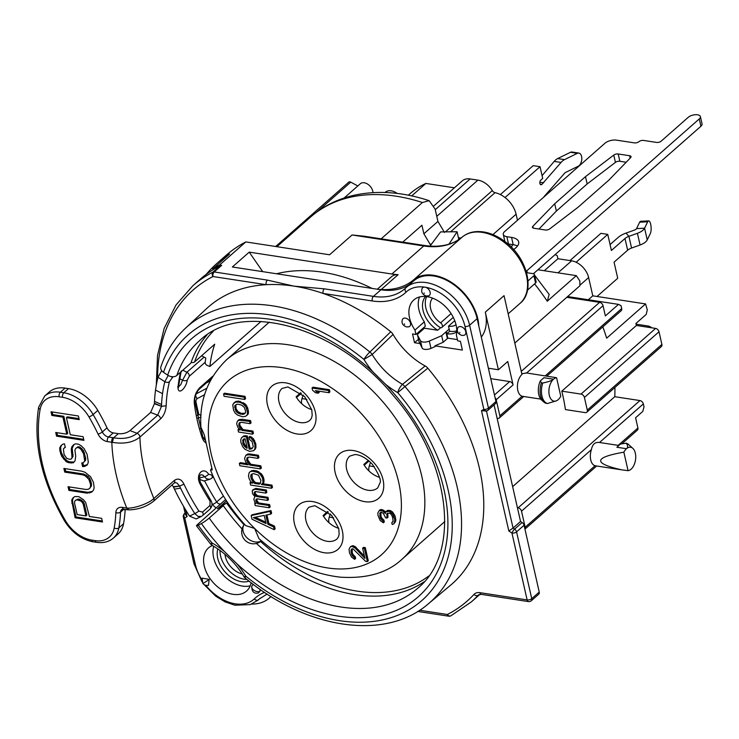 <?xml version="1.0" encoding="UTF-8"?>
<svg xmlns="http://www.w3.org/2000/svg" width="739" height="739" viewBox="0 0 739 739"><rect width="100%" height="100%" fill="white"/><g stroke="black" fill="none" stroke-linecap="round" stroke-linejoin="round"><path stroke-width="1.11" d="M118.295 433.664C122.776 434.089 126.674 433.072 130.009 430.615L137.075 433.313C131.172 437.941 123.358 439.428 113.621 437.784L108.568 437.017A6.771 4.563 48.6 0 1 102.342 431.964A169.203 114.194 -131.4 0 0 93.114 414.533A33.837 22.835 -131.4 0 0 63.803 392.751L68.487 388.622A33.837 22.835 48.6 0 1 97.797 410.413A169.203 114.194 -131.4 0 1 107.026 427.835A6.771 4.563 -131.4 0 0 113.261 432.888L118.295 433.664L113.621 437.784L112.346 442.365L107.358 441.589A10.152 6.854 48.6 0 1 98.01 434.005A165.822 111.912 -131.4 0 0 88.976 416.935A30.456 20.553 -131.4 0 0 62.593 397.323L59.175 396.797A30.456 20.553 -131.4 0 0 40.118 409.434A165.822 111.912 -131.4 0 0 65.346 520.496A30.456 20.553 -131.4 0 0 91.728 540.098L95.146 540.625A30.456 20.553 -131.4 0 0 114.203 527.988A3.381 2.199 10 0 0 118.859 527.858L123.552 523.729A169.203 114.194 -131.4 0 0 125.168 509.319M123.552 523.729A33.837 22.835 48.6 0 1 118.092 533.928L113.409 538.057A33.837 22.835 -131.4 0 0 118.859 527.858A169.203 114.194 -131.4 0 0 120.549 512.109A6.771 4.563 48.6 0 1 121.704 509.439L128.124 509.771A3.381 1.94 98.7 0 0 128.457 509.771M62.593 397.323A3.381 1.94 -81.3 0 1 63.803 392.751L60.386 392.224A33.837 22.835 -131.4 0 0 44.663 396.076L49.347 391.947A33.837 22.835 48.6 0 1 65.069 388.104L68.487 388.622M78.713 496.59L74.778 496.571L72.856 498.04L71.665 500.211L75.101 517.79L102.481 521.993L101.649 518.335L89.41 516.459L85.65 502.354L83.35 499.647L78.713 496.59M84.994 472.267L81.946 471.214L63.887 468.443L64.718 472.101L82.777 474.863L85.244 475.833L88.846 479.325L90.537 484.285L90.509 486.641L89.761 488.285L88.292 489.236L86.094 489.486L68.034 486.715L68.866 490.373L86.925 493.144L91.756 492.119L93.53 490.04L94.149 487.786L93.483 482.391L90.491 476.637L84.994 472.267M64.284 447.917L65.309 447.492L64.478 443.834L62.87 444.176L60.958 445.645L59.757 447.816L59.868 450.772L61.697 456.342L66.298 461.755L68.773 462.725L73.29 462.826L75.073 460.748L75.711 456.139L74.907 450.134L75.655 448.49L77.133 447.538L78.879 447.806L80.902 449.294L83.618 453.829L84.699 461.044L83.368 462.605L81.752 462.947L82.583 466.605L84.782 466.355L87.276 464.97L88.329 462.189L87.11 454.365L84.117 448.61L81.235 445.82L78.63 444.241L75.72 443.797L73.66 444.656L71.886 446.735L71.277 448.989L72.043 457.349L71.295 458.993L69.688 459.335L66.639 458.282L64.062 454.356L63.397 448.961L65.217 447.095M83.932 440.352L83.101 436.694L70.279 434.726L66.408 417.664L79.221 419.632L78.389 415.983L51.009 411.78L51.841 415.438L62.907 417.129L66.787 434.19L55.721 432.491L56.552 436.149L83.932 440.352M82.288 502.428L83.285 504.349L85.918 515.924L77.179 514.584L74.547 503.01L74.713 501.264L75.609 500.229L77.216 499.887L80.847 501.033L82.288 502.428L83.23 501.605L79.895 499.333L78.149 499.065L75.609 500.229M128.863 509.864L127.284 508.127C135.025 508.478 149.537 503.074 153.86 498.474A3.381 2.282 48.6 0 1 153.583 501.19M114.203 527.988A165.822 111.912 -131.4 0 0 115.857 512.552A10.152 6.854 48.6 0 1 122.314 507.388L127.284 508.127M112.346 442.365C123.995 444.241 133.186 442.485 139.92 437.091A170.053 114.767 -131.4 0 0 153.86 498.474L174.478 480.322C178.275 477.902 181.443 479.177 183.974 484.156A170.053 114.767 -131.4 0 0 198.819 511.019L202.477 512.118L209.978 505.513L210.061 501.116A170.053 114.767 48.6 0 1 199.706 483.306C195.327 473.948 203.567 466.235 208.61 474.235L211.807 475.131L212.389 474.614M168.187 375.449L164.815 381.703L157.989 377.306A181.896 122.757 -131.4 0 0 155.541 390.081A181.896 122.757 -131.4 0 0 154.516 401.425A181.896 122.757 -131.4 0 0 154.442 403.291A181.896 122.757 -131.4 0 0 154.433 403.697L150.627 412.464L130.009 430.615M157.989 377.306L161.693 370.618M199.447 479.297L203.779 480.978M128.909 509.873C138.295 509.605 146.516 506.723 153.564 501.218L174.173 483.066L175.226 482.604L177.027 483.075L179.614 486.114A173.434 117.048 -131.4 0 0 180.556 488.128A173.434 117.048 -131.4 0 0 186.699 500.026A173.434 117.048 -131.4 0 0 194.773 513.577L198.135 516.432L201.424 516.395L196.177 518.944L189.535 516.127A181.896 122.757 -131.4 0 1 180.889 501.642A181.896 122.757 48.6 0 1 174.45 489.153A181.896 122.757 48.6 0 1 173.489 487.13L179.614 486.114L183.974 484.156M172.122 484.867L173.286 486.687A181.896 122.757 -131.4 0 0 173.489 487.13M204.777 437.497L203.585 438.55M205.876 442.994L203.724 440.934L202.227 437.941A3.381 1.321 -18.5 0 0 202.8 436.804L194.837 401.767C193.997 398.432 196.796 391.171 199.438 389.028L211.483 378.423M202.227 437.941A170.053 114.767 48.6 0 1 194.274 402.921A3.381 1.792 -6.7 0 0 194.837 401.767M160.529 418.939C163.818 415.678 165.702 411.3 166.173 405.794L161.481 406.33L157.693 415.161A3.381 2.282 48.6 0 1 160.529 418.939L139.92 437.091A3.381 2.282 48.6 0 0 137.075 433.313L157.693 415.161L150.627 412.464M173 376.742L169.434 381.712A170.053 114.767 -131.4 0 0 166.173 405.794M205.193 362.258L189.332 376.225L187.235 380.151C186.293 387.744 178.404 395.808 177.97 387.615A170.053 114.767 48.6 0 1 180.593 372.16M194.274 402.921C193.997 396.806 195.909 391.652 200.02 387.448L212.786 376.206M154.433 403.697L161.481 406.33A173.434 117.048 -131.4 0 1 161.555 404.473A173.434 117.048 -131.4 0 1 162.534 393.656A173.434 117.048 -131.4 0 1 164.815 381.703A3.381 2.263 -166 0 0 169.434 381.712M208.61 474.235A3.381 1.108 147.8 0 1 204.527 476.738L206.514 478.77L209.664 479.362L203.862 480.96M199.706 483.306A3.381 0.85 -27.6 0 0 200.334 482.29C199.253 477.505 199.456 474.992 200.962 474.761L202.911 475.122L204.527 476.738L199.447 477.994M202.477 512.118A3.381 2.282 48.6 0 1 202.578 515.619L202.227 515.85A3.381 2.282 48.6 0 0 202.578 515.619L210.079 509.014C212.389 506.317 212.61 503.37 210.744 500.201L200.334 482.29M173.286 486.687L179.614 486.114M204.075 357.122L186.884 372.262L182.588 380.169L179.595 378.691M201.045 415.069L198.911 414.634A185.064 124.9 48.6 0 1 195.807 400.944L196.851 398.811L204.638 394.663M210.135 380.936L206.347 382.95M102.25 520.986L76.034 516.967L72.708 502.344L72.607 499.388L73.697 497.402M75.101 517.79L76.034 516.967M71.775 503.167L72.708 502.344M71.665 500.211L72.607 499.388M85.918 515.924L86.851 515.101L84.228 503.518L83.23 501.605M89.761 488.285L91.451 485.809L91.479 483.463L89.788 478.502L88.209 476.498L83.71 474.041L65.651 471.27L65.05 468.618M92.329 491.444L87.867 492.322L69.808 489.551L69.198 486.899M73.974 462.032L69.706 461.893L67.24 460.933L64.358 458.134L61.503 452.998L60.81 449.949L60.7 446.993L61.79 445.007M83.368 462.605L85.632 460.221L85.659 457.875L83.424 450.476L79.812 446.984L78.066 446.716L75.655 448.49M87.424 464.582L83.525 465.782L82.823 462.725M71.295 458.993L72.985 456.517L72.21 448.167L74.02 444.499M78.999 418.634L67.341 416.842L66.408 417.664M66.787 434.19L67.72 433.368L63.85 416.306L52.783 414.607L52.173 411.956M83.701 439.345L57.485 435.326L56.885 432.675M83.285 504.349L84.228 503.518M80.847 501.033L81.789 500.211M78.962 500.155L79.895 499.333M77.216 499.887L78.149 499.065M89.705 492.978L90.638 492.156M86.925 493.144L87.867 492.322M68.866 490.373L69.808 489.551M90.509 486.641L91.451 485.809M90.537 484.285L91.479 483.463M89.982 481.856L90.925 481.024M88.846 479.325L89.788 478.502M87.267 477.32L88.209 476.498M85.244 475.833L86.186 475.011M82.777 474.863L83.71 474.041M64.718 472.101L65.651 471.27M72.043 457.349L72.985 456.517M72.219 455.603L73.152 454.781M71.387 451.954L72.32 451.123M71.277 448.989L72.21 448.167M71.886 446.735L72.819 445.913M84.782 466.355L85.715 465.524M82.583 466.605L83.525 465.782M84.699 461.044L85.632 460.221M84.726 458.697L85.659 457.875M83.618 453.829L84.56 452.998M82.482 451.298L83.424 450.476M80.902 449.294L81.835 448.471M78.879 447.806L79.812 446.984M77.133 447.538L78.066 446.716M71.101 463.076L72.034 462.254M68.773 462.725L69.706 461.893M66.298 461.755L67.24 460.933M63.415 458.965L64.358 458.134M61.697 456.342L62.639 455.52M60.561 453.82L61.503 452.998M59.868 450.772L60.81 449.949M59.757 447.816L60.7 446.993M56.552 436.149L57.485 435.326M62.907 417.129L63.85 416.306M51.841 415.438L52.783 414.607M210.532 470.096C218.541 490.262 230.282 508.774 245.736 525.623L254.65 528.45L258.936 538.592C284.404 560.975 311.488 573.824 340.208 577.15C366.793 578.877 387.402 572.91 402.025 559.229A132.826 89.641 48.6 0 0 421.757 476.147A132.826 89.641 48.6 0 0 337.141 363.126A132.826 89.641 48.6 0 0 226.476 359.847C207.705 378.22 199.207 400.695 200.953 427.281L204.278 434.809L212.25 469.902L210.532 470.096L211.779 468.156M454.744 320.671L448.508 326.167L449.663 331.284L446.855 333.76L446.384 331.571A3.381 1.57 -12.8 0 0 445.913 331.95L441.673 335.691L443.169 342.268L434.938 345.852L435.105 346.582L430.976 348.383A6.245 2.891 167.2 0 1 422.108 347.995L419.087 341.732A3.381 1.57 167.2 0 1 419.022 341.557A3.381 1.57 167.2 0 1 419.004 341.372M441.673 335.691L429.313 341.067A6.245 2.891 167.2 0 1 420.454 340.688L417.59 335.155A3.381 1.57 167.2 0 1 417.526 334.97A3.381 1.57 167.2 0 1 418.089 333.806L424.454 328.208L437.645 330.231M447.917 338.166A3.381 1.57 -12.8 0 0 447.409 338.536L443.169 342.268M456.757 331.913A23.685 15.99 -131.4 0 1 446.855 333.76L447.852 338.148L457.423 339.607M430.015 246.124L440.61 231.907L457.072 231.75L458.734 239.066L458.125 240.009M517.494 246.022A16.923 7.843 -12.8 0 0 513.208 244.72L508.506 243.999A8.462 3.917 167.2 0 1 507.804 243.87M513.707 249.653L515.859 247.759A16.923 7.843 -12.8 0 0 518.676 241.912A16.923 7.843 -12.8 0 0 511.545 237.413L506.852 236.692A8.462 3.917 167.2 0 1 503.287 234.439A8.462 3.917 167.2 0 1 504.691 231.519L604.982 143.218A8.462 3.917 167.2 0 1 616.511 140.142L634.376 142.876A3.381 1.57 -12.8 0 0 638.976 141.657A3.381 1.57 167.2 0 1 643.586 140.428L656.528 142.415A3.381 1.57 -12.8 0 0 661.137 141.186L688.314 117.261A6.771 3.132 167.2 0 1 695.417 114.711A6.771 3.132 167.2 0 1 700.387 116.596L702.05 123.912A6.771 3.132 167.2 0 1 700.923 126.249L533.419 273.726M526.501 272.322A3.381 1.57 -12.8 0 0 527.692 272.83L533.031 273.652A3.381 1.57 167.2 0 1 534.463 274.548L536.126 281.864A3.381 1.57 167.2 0 1 535.563 283.028L527.47 290.159M538.971 229.025L556.365 211.058L587.154 183.956L615.43 162.377A3.381 1.57 -12.8 0 1 619.864 161.287L626.173 162.257M457.072 231.75L449.007 244.156M700.387 116.596A6.771 3.132 167.2 0 1 699.27 118.942L526.833 270.76A3.381 1.57 -12.8 0 0 526.279 271.564M534.463 274.548A3.381 1.57 167.2 0 1 533.9 275.721L528.034 280.885M449.164 329.086L446.347 331.571M613.767 155.07A3.381 1.57 -12.8 0 1 618.201 153.98L629.619 155.726A3.381 1.57 -12.8 0 1 631.041 156.631A3.381 1.57 -12.8 0 1 630.635 157.656L608.77 180.214L577.981 207.317L549.714 228.905A3.381 1.57 -12.8 0 1 545.271 229.986L533.863 228.24A3.381 1.57 -12.8 0 1 532.44 227.335A3.381 1.57 -12.8 0 1 532.847 226.319L554.712 203.752L585.491 176.649L613.767 155.07L615.43 162.377M585.491 176.649L587.154 183.956M554.712 203.752L556.365 211.058M226.54 500.968L219.548 507.351L226.642 503.056A163.282 110.194 -131.4 0 0 244.064 524.829M242.059 528.967A164.973 111.34 48.6 0 1 223.28 505.67L217.414 508.829L226.467 500.857M390.746 331.737A184.436 124.466 -131.4 0 0 323.091 293.42A184.436 124.466 -131.4 0 0 294.344 286.187A3.492 1.617 -12.8 0 1 293.595 286.067A184.436 124.466 -131.4 0 0 266.179 284.691A184.436 124.466 -131.4 0 0 206.735 308.496L185.6 328.079A183.706 123.986 48.6 0 1 369.897 352.032L390.746 331.737A6.78 4.573 48.6 0 1 393.074 334.444A59.222 39.971 48.6 0 0 425.137 365.953A6.78 4.573 48.6 0 1 427.844 368.188L404.99 386.525A183.706 123.986 48.6 0 1 428.361 603.8L450.457 585.306A184.436 124.466 -131.4 0 0 427.844 368.188M428.426 295.886A5.081 3.427 -131.4 0 0 429.886 291.388A5.081 3.427 -131.4 0 0 425.027 287.175A5.081 3.427 -131.4 0 0 422.034 288.653C420.981 292.154 422.394 294.593 426.246 296.006L428.361 295.896M464.055 335.303A5.081 3.427 -131.4 0 0 465.515 330.804A5.081 3.427 -131.4 0 0 460.656 326.592A5.081 3.427 -131.4 0 0 457.663 328.07M408.778 326.823A5.081 3.427 -131.4 0 0 410.237 322.324A5.081 3.427 -131.4 0 0 405.378 318.112A5.081 3.427 -131.4 0 0 402.385 319.59M420.038 343.57L414.524 342.72L412.528 333.945L415.955 334.471L414.958 330.084A28.766 19.417 -131.4 0 1 413.822 299.951A28.766 19.417 -131.4 0 1 442.587 304.043A28.766 19.417 -131.4 0 1 456.369 334.998L457.709 340.873L460.397 341.289L462.383 350.064L434.938 345.852M414.524 342.72L418.496 339.219M425.572 296.487A23.685 15.99 -131.4 0 0 437.636 330.185A23.685 15.99 -131.4 0 0 437.719 330.241L440.536 327.765A3.196 2.152 -131.4 0 0 441.904 327.386A3.196 2.152 -131.4 0 0 440.592 322.832A17.764 11.99 48.6 0 1 432.611 298.131M415.955 334.471L425.322 326.222L424.325 321.834A28.766 19.417 48.6 0 1 419.521 296.967M422.569 328.643L422.8 329.659M294.344 286.187L324.301 288.838L373.454 296.376A3.381 1.94 98.7 0 0 372.244 300.958A71.064 47.961 -131.4 0 0 406.09 292.117A39.767 26.835 48.6 0 1 425.027 287.175A39.767 26.835 48.6 0 1 465.007 326.472A3.381 1.57 -12.8 0 0 469.616 325.243A43.148 29.117 -131.4 0 0 442.125 288.561A43.148 29.117 -131.4 0 0 406.191 287.499L413.692 280.903A43.148 29.117 -131.4 0 1 449.626 281.956A43.148 29.117 -131.4 0 1 477.117 318.638L478.798 326.056A43.989 29.689 -131.4 0 0 453.561 283.804A43.989 29.689 -131.4 0 0 413.535 279.924A84.606 57.097 48.6 0 1 381.25 289.522A16.923 11.418 -131.4 0 0 379.504 289.559L380.954 289.78A67.683 45.679 48.6 0 0 411.337 282.972M250.216 585.805A28.766 19.417 48.6 0 1 242.549 586.092A28.766 19.417 48.6 0 1 213.737 546.287M217.829 548.892A23.685 15.99 -131.4 0 0 217.737 558.296A23.685 15.99 -131.4 0 0 249.025 581.103M517.429 507.73L520.552 521.475L522.113 522.519L514.612 529.124A3.381 2.282 48.6 0 1 516.561 531.868A3.381 1.57 167.2 0 1 511.951 533.096A3.381 0.905 -56 0 1 514.612 529.124L513.06 528.071L508.829 530.99L511.951 533.096L527.129 599.911A3.381 1.57 -12.8 0 0 531.747 598.682L539.239 592.078L524.93 529.087A3.381 2.282 -131.4 0 0 525.17 527.258L521.522 511.176A3.381 2.282 -131.4 0 0 518.122 507.832L517.429 507.73L497.098 418.237L497.79 418.339A3.381 2.282 -131.4 0 0 499.361 417.96A3.381 2.282 -131.4 0 0 499.86 415.835L496.202 399.753A3.381 2.282 -131.4 0 0 495.084 397.711L495.952 401.536A3.381 2.282 -131.4 0 1 495.453 403.66A3.381 2.282 -131.4 0 1 495.158 403.863M419.623 610.238L447.381 614.497A207.28 139.883 48.6 0 0 474.013 594.396A11.842 7.99 -131.4 0 1 479.907 592.669A3.381 1.94 98.7 0 0 481.265 594.359L528.496 601.601A3.381 3.381 0 0 0 531.239 600.798A3.381 2.282 -131.4 0 0 531.747 598.682L516.561 531.868L524.062 525.263A3.381 2.282 -131.4 0 0 522.113 522.519M524.062 525.263L524.93 529.087M494.068 404.88L497.098 418.237M251.666 604.068A49.07 33.116 -131.4 0 0 269.329 598.063A49.07 33.116 -131.4 0 0 270.954 596.475M430.754 245.126A13.533 9.136 48.6 0 1 430.421 244.812L423.881 233.792L421.932 225.247L402.746 242.143M261.033 321.456L209.894 366.479A163.282 110.194 -131.4 0 1 214.726 344.208L194.579 361.953A3.381 2.328 -161.1 0 1 191.152 362.341M227.446 502.344L226.642 503.056M458.42 237.69L460.933 238.078M224.979 554.333A17.764 11.99 -131.4 0 0 225.34 556.559A17.764 11.99 -131.4 0 0 242.235 573.935M220 550.416A23.685 15.99 -131.4 0 0 220.545 555.82A23.685 15.99 -131.4 0 0 246.928 579.441M456.018 324.726A17.764 11.99 48.6 0 1 448.508 326.167M449.663 331.284A23.685 15.99 -131.4 0 0 456.785 330.804M426.671 296.607A23.685 15.99 -131.4 0 0 440.536 327.765M157.601 378.913A207.28 139.883 48.6 0 1 212.98 276.525L266.179 284.691A3.381 1.94 -81.3 0 1 267.389 280.109L214.19 271.952L221.682 265.356A3.381 2.282 -131.4 0 0 220.434 265.523A210.661 142.174 -131.4 0 0 213.183 269.615L212.703 268.922A211.511 142.738 -131.4 0 1 219.566 265.033L245.81 241.921A211.511 142.738 -131.4 0 0 226.023 255.417L216.656 263.666A211.511 142.738 -131.4 0 0 206.264 274.345M221.682 265.356L219.566 265.033M212.703 268.922L229.57 254.068A211.511 142.738 -131.4 0 0 216.656 263.666M651.336 327.774A184.436 124.466 48.6 0 0 651.271 327.377A368.281 55.102 -165.2 0 0 648.86 326.121L647.632 327.201M614.922 387.448A184.436 124.466 48.6 0 1 614.774 396.704L512.644 486.631M561.797 391.153A184.436 124.466 48.6 0 1 565.418 409.572L585.214 412.611A3.381 2.282 -131.4 0 0 586.784 412.223A3.381 2.282 -131.4 0 0 587.293 410.099L661.885 344.42L659.012 331.765L584.41 397.443A3.381 2.282 -131.4 0 0 581.011 394.099L561.797 391.153L636.399 325.474A184.436 124.466 48.6 0 0 635.891 323.506L646.2 314.426A368.281 296.394 -63.3 0 0 647.281 309.835A184.436 124.466 48.6 0 0 645.553 303.923L592.789 295.831L588.632 277.55L579.893 285.245M602.812 326.869A184.436 124.466 48.6 0 1 606.664 338.166L645.553 303.923M381.158 238.826L422.394 202.523A184.436 124.466 -131.4 0 0 310.454 217.146C323.109 206.098 338.019 198.726 355.182 195.022C378.479 190.219 403.134 192.103 429.137 200.675L422.394 202.523M245.81 241.921L329.585 254.77L352.069 234.974L364.133 236.221L424.925 245.542A3.381 1.94 98.7 0 0 423.752 245.967A84.606 57.097 -131.4 0 0 462.272 237.016L413.535 279.924M521.244 371.366L599.634 302.343L566.785 297.309L514.815 343.062M566.785 297.309L579.903 285.753A319.47 257.117 -63.3 0 0 579.819 280.986A184.436 124.466 48.6 0 0 576.328 275.647L547.276 301.226A184.436 124.466 -131.4 0 0 534.583 283.887M636.067 324.162L648.86 326.121M636.399 325.474L655.604 328.421A3.381 2.282 48.6 0 1 659.012 331.765M661.885 344.42A3.381 2.282 48.6 0 1 661.387 346.545L586.784 412.223M584.41 397.443L587.293 410.099M385.056 192.482L385.305 192.26A12.692 8.563 48.6 0 1 397.166 193.424M408.362 195.198L410.265 193.526A136.207 91.922 48.6 0 1 425.876 183.438L454.411 187.817M434.024 205.756L462.3 180.861A16.923 11.418 48.6 0 1 470.161 178.94L477.911 180.131A16.923 11.418 48.6 0 1 492.322 190.597A3.381 2.282 -131.4 0 0 495.038 192.667A21.994 14.845 48.6 0 1 516.099 214.208L517.476 220.259M588.632 277.55A16.923 11.418 48.6 0 0 571.616 260.83L557.927 258.733L557.234 255.657L555.137 254.604M327.617 511.471L323.082 515.563A21.154 14.272 -131.4 0 0 338.711 528.348M300.634 392.732L296.108 396.825A21.154 14.272 -131.4 0 0 311.729 409.618M265.754 522.168L255.204 517.263M260.47 483.14L255.796 482.669L254.281 481.551L252.239 478.151L251.999 473.985M246.983 446.984L245.2 445.321L243.704 442.439L243.944 438.846M245.302 413.11L241.33 413.415L237.958 411.568L236.018 408.63L235.88 404.75M328.984 392.714L329.917 391.892L329.418 389.702L312.994 387.181L312.052 388.003L312.551 390.201L315.498 392.769L318.297 393.194L315.35 390.626L328.984 392.714L328.486 390.525L312.052 388.003M318.297 393.194L319.23 392.372L317.631 390.977M354.683 559.312L354.267 557.483L352.106 555.386L351.007 552.042L351.394 549.28L352.974 548.818L365.602 561.335L367.357 561.603L364.364 548.449L362.618 548.181L364.937 558.416L355.173 548.098L352.475 546.62L350.462 546.666L349.03 549.271L349.51 552.874L351.478 557.049L354.683 559.312L355.625 558.481L355.21 556.661L353.048 554.564L352.281 552.68L352.189 548.763M364.401 556.024L354.896 546.38L352.715 545.687L350.462 546.666M367.357 561.603L368.29 560.781L365.297 547.617L363.551 547.35L362.618 548.181M394.053 523.711L395.808 520.542L395.162 516.21L392.501 511.924L390.155 510.501L387.439 510.446L385.619 511.841L385.342 513.559L382.747 511.046L379.246 510.51L377.814 513.106L378.045 515.619L380.179 520.524L383.384 522.787L382.968 520.958L380.807 518.861L380.04 516.977L380.095 512.755L380.982 512.182L383.245 513.236L385.638 517.836L387.033 518.048L387.005 513.457L389.638 513.162L391.282 514.473L392.566 517.134L393.13 521.106L391.79 522.667L392.206 524.487L394.053 523.711L394.894 519.96L392.511 513.956L389.222 511.333L385.619 511.841M392.954 521.743L391.79 522.667M387.033 518.048L387.975 517.226L387.698 513.171M383.384 522.787L384.326 521.956L383.911 520.136L381.749 518.039L380.982 516.155L380.89 512.238M385.601 511.942L382.202 509.642L380.188 509.679L379.246 510.51M270.677 514.141L271.619 513.319L270.991 510.575L252.119 514.741L251.177 515.563L252.008 519.221L274.206 529.678L273.587 526.935L267.924 524.302L265.855 515.166L270.677 514.141L270.058 511.397L251.177 515.563M274.206 529.678L275.148 528.856L274.52 526.113L268.867 523.48L266.927 514.935M269.227 507.748L268.71 505.458L257.782 503.786L255.953 501.301L255.971 499.536L257.08 498.825L267.564 500.432L267.047 498.151L256.562 496.543L254.392 494.446L254.318 492.229L255.417 491.518L265.901 493.125L265.384 490.835L254.9 489.227L252.258 490.585L252.544 493.717L254.918 496.728L253.791 499.204L254.955 502.474L256.036 503.518L254.724 503.314L255.241 505.605L269.227 507.748L270.16 506.917L269.643 504.635L258.724 502.963L256.886 500.479L256.858 498.917M265.901 493.125L266.844 492.294L266.317 490.012L255.833 488.405L252.923 489.809M267.564 500.432L268.497 499.61L267.98 497.329L257.495 495.721L255.334 493.624L255.195 491.611M271.546 488.257L271.028 485.966L261.412 484.498L263.075 482.549L262.474 478.041L260.442 474.641L257.837 472.48L252.489 471.223L250.078 471.731L249.08 472.905L248.498 475.898L249.117 478.641L250.613 481.514L252.673 483.158L250.05 482.752L250.567 485.043L271.546 488.257L272.479 487.426L271.961 485.144L262.696 483.722M251.048 481.939L250.05 482.752M262.179 484.174L263.786 482.567L264.035 479.962L263.417 477.218L261.375 473.819L256.923 470.928L253.431 470.392L250.078 471.731M260.405 468.905L261.338 468.083L260.821 465.792L250.77 464.258L247.648 459.806L247.898 457.21L246.965 458.023L249.274 457.053L258.013 458.392L257.495 456.111L248.757 454.771L245.902 455.215L244.554 458.54L245.819 462.263L248.082 464.813L239.344 463.473L239.861 465.755L260.405 468.905L259.879 466.623L249.828 465.08L246.715 460.628L246.965 458.023M246.928 463.667L240.286 462.642L239.344 463.473M258.013 458.392L258.955 457.57L258.428 455.289L249.69 453.949L247.611 454.069L245.902 455.215M252.581 447.982L250.087 448.277L247.288 435.936L243.898 435.853L241.524 437.784L240.729 439.871L240.914 442.541L242.725 446.79L244.988 449.34L249.671 451.381L253.726 450.679L254.955 448.665L254.9 444.684L253.736 441.423L250.826 437.885L248.969 437.165L249.496 439.446L252.091 441.608L253.237 446.633L252.008 448.656L250.031 449.229L249.154 449.1L246.346 436.758L242.955 436.684L241.524 437.784M253.726 450.679L255.897 447.843L255.833 443.862L253.385 438.633L249.911 436.333L248.969 437.165M252.507 434.181L253.449 433.35L252.932 431.068L242.882 429.525L239.759 425.082L239.999 422.505L239.076 423.299L239.741 422.514L241.819 422.394L250.124 423.669L249.606 421.387L239.224 420.232L237.348 421.267L236.656 423.807L237.93 427.53L240.193 430.08L238.013 429.747L238.531 432.029L252.507 434.181L251.99 431.89L241.939 430.347L238.826 425.904L239.076 423.299M239.039 428.934L238.013 429.747M250.124 423.669L251.057 422.847L250.539 420.556L242.235 419.281L238.956 419.66L238.013 420.491M246.614 415.632L248.212 414.025L248.461 411.42L247.639 407.762L245.052 403.836L238.521 401.074L235.676 401.517L232.739 404.686L233.542 410.099L235.039 412.972L237.644 415.133L242.66 416.787L245.505 416.343L247.279 414.847L247.528 412.242L245.847 406.69L242.604 403.549L239.334 402.164L235.944 402.09L233.635 403.06M244.618 399.448L245.56 398.626L245.043 396.335L224.499 393.194L223.566 394.016L224.083 396.298L244.618 399.448L244.101 397.166L223.566 394.016M368.345 460.415L363.81 464.508A21.154 14.272 -131.4 0 0 379.44 477.302M329.418 389.702L328.486 390.525M253.348 517.66L264.211 515.36L266.077 523.581L253.348 517.66M260.331 483.445L259.232 484.165L254.863 483.491L253.338 482.373L251.306 478.974L250.678 476.239L251.14 474.54L253.449 473.57L258.465 475.223L260.913 480.452L260.331 483.445M246.863 448.305L244.267 446.144L242.771 443.271L243.14 439.354L245.117 438.781L247.214 448M245.57 411.06L245.551 412.824L243.778 414.311L238.54 413.507L235.935 411.346L234.688 405.868L236.462 404.372L238.106 404.187L241.708 405.175L244.304 407.337L245.57 411.06M270.991 510.575L270.058 511.397M268.867 523.48L267.924 524.302M274.52 526.113L273.587 526.935M258.724 502.963L257.782 503.786M269.643 504.635L268.71 505.458M255.306 502.806L254.724 503.314M255.833 488.405L254.9 489.227M266.317 490.012L265.384 490.835M254.853 491.749L254.318 492.229M255.02 492.248L254.087 493.079M255.334 493.624L254.392 494.446M255.98 494.603L255.038 495.426M256.516 495.13L255.583 495.952M257.495 495.721L256.562 496.543M267.98 497.329L267.047 498.151M256.516 499.065L255.971 499.536M256.682 499.564L255.749 500.386M256.886 500.479L255.953 501.301M257.634 501.91L256.701 502.742M271.961 485.144L271.028 485.966M251.787 470.586L250.844 471.408M253.431 470.392L252.489 471.223M256.923 470.928L255.99 471.759M258.779 471.658L257.837 472.48M261.375 473.819L260.442 474.641M262.567 475.325L261.624 476.147M263.417 477.218L262.474 478.041M264.035 479.962L263.102 480.784M264.017 481.726L263.075 482.549M263.786 482.567L262.853 483.398M260.165 483.334L259.232 484.165M251.62 475.408L250.678 476.239M252.239 478.151L251.306 478.974M253.089 480.045L252.156 480.867M254.281 481.551L253.338 482.373M255.796 482.669L254.863 483.491M250.77 464.258L249.828 465.08M260.821 465.792L259.879 466.623M247.611 454.069L246.678 454.891M249.69 453.949L248.757 454.771M258.428 455.289L257.495 456.111M247.676 458.041L246.734 458.873M247.648 459.806L246.715 460.628M248.498 461.699L247.565 462.531M249.69 463.205L248.747 464.027M243.898 435.853L242.955 436.684M245.542 435.668L244.6 436.49M247.288 435.936L246.346 436.758M250.087 448.277L249.154 449.1M250.964 448.407L250.031 449.229M252.175 448.148L251.232 448.979M251.759 437.063L250.826 437.885M253.385 438.633L252.442 439.456M254.669 440.592L253.736 441.423M255.833 443.862L254.9 444.684M256.017 446.541L255.084 447.363M255.897 447.843L254.955 448.665M255.334 449.081L254.401 449.903M246.826 446.892L245.884 447.714M243.519 439.77L242.586 440.592M243.704 442.439L242.771 443.271M244.554 444.333L243.621 445.164M245.2 445.321L244.267 446.144M242.882 429.525L241.939 430.347M252.932 431.068L251.99 431.89M240.157 419.41L239.224 420.232M242.235 419.281L241.302 420.112M250.539 420.556L249.606 421.387M239.778 423.318L238.845 424.14M239.759 425.082L238.826 425.904M240.609 426.976L239.676 427.798M241.801 428.481L240.859 429.304M247.639 407.762L246.697 408.584M248.461 411.42L247.528 412.242M248.443 413.175L247.51 414.006M248.212 414.025L247.279 414.847M235.676 401.517L234.734 402.339M236.877 401.259L235.944 402.09M238.521 401.074L237.588 401.896M240.267 401.342L239.334 402.164M243.537 402.727L242.604 403.549M245.052 403.836L244.119 404.667M246.133 404.889L245.2 405.711M246.78 405.868L245.847 406.69M235.63 405.037L234.688 405.868M235.612 406.801L234.669 407.623M236.018 408.63L235.085 409.452M236.877 410.524L235.935 411.346M237.958 411.568L237.016 412.399M239.473 412.685L238.54 413.507M241.33 413.415L240.387 414.237M243.076 413.683L242.133 414.505M244.72 413.489L243.778 414.311M245.043 396.335L244.101 397.166M351.884 549.446L350.942 550.269M351.949 551.22L351.007 552.042M352.281 552.68L351.339 553.502M353.048 554.564L352.106 555.386M353.99 555.765L353.057 556.587M355.21 556.661L354.267 557.483M352.715 545.687L351.782 546.518M353.418 545.798L352.475 546.62M354.896 546.38L353.963 547.202M356.115 547.266L355.173 548.098M365.297 547.617L364.364 548.449M391.291 511.028L390.349 511.859M392.501 511.924L391.568 512.746M393.453 513.125L392.511 513.956M394.478 514.695L393.545 515.526M395.162 516.21L394.229 517.041M395.827 519.138L394.894 519.96M395.808 520.542L394.875 521.374M395.448 521.9L394.506 522.722M387.495 513.623L386.552 514.446M387.642 515.767L386.7 516.589M380.585 512.921L379.643 513.744M380.65 514.695L379.707 515.517M380.982 516.155L380.04 516.977M381.749 518.039L380.807 518.861M382.691 519.24L381.758 520.062M383.911 520.136L382.968 520.958M381.5 509.531L380.567 510.353M382.202 509.642L381.259 510.464M383.68 510.215L382.747 511.046M384.899 511.111L383.957 511.933M387.439 510.446L386.506 511.268M388.76 510.289L387.818 511.12M390.155 510.501L389.222 511.333M201.581 355.782L205.793 358.046A169.203 114.194 48.6 0 0 205.183 362.35A2.54 1.709 -131.4 0 0 207.28 365.454L209.894 366.479M275.656 246.503L348.743 182.154A2.54 1.709 48.6 0 1 350.739 182.145L357.815 185.951M344.106 198.024L360.327 183.743A8.462 5.709 48.6 0 1 368.077 184.408A8.462 5.709 48.6 0 1 372.955 192.63M201.017 427.909L200.26 428.574M276.543 273.763A173.859 117.335 48.6 0 1 372.087 288.422M481.292 337.039A43.989 29.689 48.6 0 0 485.301 312.144L498.391 369.759L488.377 368.225M490.751 378.654L509.67 381.555A3.381 2.282 48.6 0 1 513.078 384.899L507.758 361.51L498.391 369.759M618.903 445.451L599.523 442.504C595.154 441.83 592.447 444.213 591.403 449.645A11.842 6.799 98.7 0 0 595.061 465.736L595.458 465.819M545.29 375.837L621.684 308.569L621.028 305.65L618.488 304.376L605.361 315.923L603.042 305.687A3.381 2.282 48.6 0 0 599.634 302.343M622.053 443.64L637.415 430.116A3.381 2.282 48.6 0 0 637.914 428.001L635.586 417.766L642.801 411.411L644.011 406.838L643.346 403.91L599.541 442.476M485.301 312.144L504.044 295.646L521.946 374.461A11.842 6.799 98.7 0 0 517.411 386.802A11.842 6.799 98.7 0 0 522.14 396.224L522.538 396.316M614.774 396.704L639.946 400.566A3.381 2.282 48.6 0 1 643.346 403.91M628.067 470.669A11.842 6.799 98.7 0 0 631.106 469.182A11.842 6.799 98.7 0 0 635.669 458.549A11.842 6.799 98.7 0 0 632.815 448.342A11.842 6.799 98.7 0 0 626.45 448.712A11.842 6.799 98.7 0 0 623.864 452.176C593.657 457.459 592.946 463.353 621.711 469.847L628.067 470.669L623.864 452.176M616.871 447.243L620.501 444.047L626.275 443.206C628.002 445.654 628.067 447.483 626.45 448.712L616.871 447.243M626.275 443.206A15.233 8.748 -81.3 0 1 628.492 444.472L632.815 448.342M558.185 399.679A11.842 6.799 -81.3 0 1 556.532 400.76A11.842 6.799 -81.3 0 1 549.059 393.933A11.842 6.799 -81.3 0 1 553.529 379.199A11.842 6.799 98.7 0 1 556.569 377.712L560.772 396.215A11.842 6.799 98.7 0 1 558.185 399.679M542.749 383.033C548.707 381.758 552.301 380.483 553.529 379.199L543.95 377.731L540.32 380.927L541.382 382.82L542.749 383.033A15.233 8.748 -81.3 0 0 547.405 403.503L546.038 403.291A15.233 8.748 -81.3 0 1 543.812 402.016A15.233 8.748 -81.3 0 1 541.382 382.82M556.319 400.852L547.405 403.503M543.812 402.016L541.65 400.085A13.533 7.778 -81.3 0 1 540.32 380.927M526.076 372.89L556.569 377.712M526.593 372.992L521.789 373.749M537.927 269.763L576.328 275.647M621.684 308.569A3.381 2.282 48.6 0 1 621.185 310.694L546.915 376.086M534.611 275.213L549.169 294.418L547.276 301.226M444.481 232.434L437.931 221.414L435.142 209.146L429.137 200.685M411.734 195.9L425.876 183.438M557.927 258.733L544.292 270.733M618.488 304.376L567.617 296.57M592.789 295.831L588.336 299.748M379.504 289.559L232.36 266.991L249.228 252.138L391.882 274.021L423.752 245.967L352.069 234.974M249.228 252.138L262.059 270.705A8.462 5.709 -131.4 0 0 262.788 271.656M377.315 289.217L391.504 276.728A16.923 11.418 48.6 0 1 398.118 274.677A84.606 57.097 48.6 0 1 391.882 274.021M261.347 540.708A11.842 8.692 -140.4 0 1 247.085 537.872A11.842 8.692 -140.4 0 1 244.397 524.413L244.397 524.413A11.842 11.842 0 0 0 245.265 540.468A11.842 11.842 0 0 0 261.347 540.856L261.347 540.856A11.842 7.99 -131.4 0 0 261.43 540.772L261.347 540.856M531.239 600.798L538.74 594.202A3.381 2.282 -131.4 0 0 539.239 592.078M474.013 594.396A3.381 2.494 42.8 0 0 478.235 595.172A210.661 142.174 48.6 0 1 471.26 601.971L478.761 595.366A210.661 142.174 -131.4 0 0 479.925 594.322M478.798 326.056L495.084 397.711M213.183 269.615A210.661 142.174 -131.4 0 0 200.343 279.148L192.842 285.753L176.048 304.93L164.15 328.421L157.509 355.459L156.308 385.204M209.174 579.376L202.117 578.147L202.745 583.228C203.881 584.974 205.784 585.685 208.463 585.362L209.174 579.376A5.081 0.582 -35.3 0 1 204.417 582.581L204.417 582.581M223.28 505.67L209.22 518.048A6.771 0.776 144.7 0 1 201.396 523.545A171.744 115.903 -131.4 0 0 224.231 551.322A65.993 44.534 -131.4 0 0 212.001 542.934A176.944 119.413 48.6 0 1 198.255 525.226A6.771 0.776 144.7 0 1 196.482 525.845L210.587 544.015L212.001 542.934A6.771 2.282 119.5 0 0 212.416 545.53A28.766 19.417 -131.4 0 0 208.518 547.895A28.766 19.417 -131.4 0 0 207.465 574.397A28.766 19.417 -131.4 0 0 233.173 594.341A28.766 19.417 -131.4 0 0 246.54 591.08A28.766 19.417 -131.4 0 0 251.112 582.729M259.971 591.394A5.081 3.492 -161.1 0 1 254.271 590.461L253.81 590.156A5.081 3.492 -161.1 0 1 251.814 586.045C251.703 591.588 253.856 593.916 258.253 592.992L259.971 591.394L260.017 589.26M253.32 584.401L251.86 585.925A5.081 3.492 -161.1 0 0 251.814 586.036L251.916 585.787M206.948 335.007A164.973 111.34 48.6 0 0 190.884 363.098L176.824 375.477A164.973 111.34 48.6 0 1 199.604 340.67C240.581 300.459 335.802 325.169 393.416 395.698C451.483 461.663 460.96 553.862 417.646 588.309A164.973 111.34 48.6 0 1 209.22 518.048M167.67 375.126L163.513 372.317A176.944 119.413 48.6 0 1 363.957 359.422A65.993 44.534 -131.4 0 0 372.872 371.809A171.744 115.903 -131.4 0 0 167.67 375.126A6.771 4.656 18.9 0 0 176.824 375.477M185.6 328.079C174.395 338.517 166.146 351.431 160.862 366.83A6.771 4.656 18.9 0 0 163.513 372.317M372.872 371.809L385.527 384.252A65.993 44.534 -131.4 0 0 397.758 392.64A6.771 2.282 -60.5 0 1 402.506 384.335L404.99 386.525L397.758 392.64A176.944 119.413 48.6 0 1 430.68 591.44A176.944 119.413 48.6 0 1 245.801 576.161A65.993 44.534 -131.4 0 0 236.886 563.765A171.744 115.903 -131.4 0 0 426.985 587.81A171.744 115.903 -131.4 0 0 385.527 384.252M224.231 551.322L236.886 563.765M424.186 581.75A164.973 111.34 48.6 0 1 256.433 543.442M196.482 525.845A6.771 0.776 144.7 0 1 197.858 524.191L220.832 503.786A3.381 2.466 61.7 0 0 220.656 503.952M198.255 525.226L201.396 523.545M528.496 601.601A3.381 1.94 -81.3 0 1 527.129 599.911L479.907 592.669M486.484 411.096L481.486 410.635L508.829 530.99M486.493 411.143L513.06 528.071L520.552 521.475M465.007 326.472L483.842 409.369A3.381 1.57 -12.8 0 0 488.451 408.14A3.381 2.282 48.6 0 1 487.952 410.256A3.381 2.282 48.6 0 1 487.657 410.468A3.381 2.466 -118.2 0 1 487.315 410.699A3.381 2.466 -118.2 0 1 483.842 409.369L481.486 410.635M324.301 288.838A3.381 1.94 98.7 0 0 323.091 293.42L372.244 300.958M267.389 280.109L293.595 286.067M183.549 506.344L185.397 514.455L187.106 516.616L185.535 509.698M201.756 579.672A39.767 26.835 48.6 0 1 195.355 564.55L184.768 517.956A3.381 1.57 -12.8 0 1 183.346 517.051A3.381 3.381 0 0 1 184.408 513.762A3.381 2.282 48.6 0 1 184.667 513.577A3.381 2.476 60.3 0 0 184.768 517.956L187.106 516.616M425.137 365.953A58342.6 21394.983 -59.5 0 1 402.506 384.335A59.222 39.971 48.6 0 1 372.17 354.517A58432.167 12936.814 147.9 0 1 393.074 334.434M424.325 321.834L414.958 330.084M597.574 295.997L597.195 296.505M330.361 513.974A29.44 16.914 98.7 0 0 329.252 517.078A10.152 8.018 124 0 0 329.021 522.732M564.522 159.624L577.353 153.333A6.771 3.889 -81.3 0 1 578.859 153.075L572.014 152.022A6.771 3.889 98.7 0 0 570.508 152.28L557.677 158.571L564.522 159.624A16.923 9.718 -81.3 0 0 561.049 162.441L541.826 184.445A2.54 1.46 98.7 0 1 540.939 184.759A2.54 1.46 98.7 0 1 539.839 182.782A2.54 1.46 98.7 0 1 540.828 180.057L542.703 178.404L540.043 166.709L533.198 165.656L500.368 194.569M557.677 158.571A16.923 9.718 98.7 0 0 554.204 161.398L542.075 175.623M512.709 244.646L511.37 247.177M578.859 153.075A6.771 3.889 -81.3 0 1 581.796 159.079A6.771 3.889 -81.3 0 1 578.304 166.192L565.464 172.483A3.381 1.94 98.7 0 0 564.781 173.046L544.486 196.14A2.54 1.46 98.7 0 0 543.858 197.027M540.043 166.709L505.042 197.525M543.701 182.792L539.867 182.21M303.249 395.106A29.44 16.914 98.7 0 0 301.992 398.598A10.152 8.018 124 0 0 301.623 403.614M610.063 244.581L618.146 237.459A16.923 7.843 167.2 0 1 625.998 233.108L634.496 230.069A3.381 1.57 -12.8 0 0 636.547 228.61L644.584 228.185L647.697 221.783A6.771 2.088 -93 0 1 648.666 220.878A6.771 2.088 -93 0 1 650.957 225.829A6.771 2.088 -93 0 1 650.348 233.487L647.235 239.879A11.842 5.487 -12.8 0 1 640.076 244.997L631.577 248.036A8.462 3.917 167.2 0 0 627.651 250.207L614.063 262.169L617.721 278.261L597.02 296.478M576.115 262.243L607.754 234.392L611.402 250.475L624.991 238.512A8.462 3.917 -12.8 0 1 628.917 236.332L637.415 233.293A11.842 5.487 167.2 0 0 644.584 228.185L647.235 239.879M569.972 260.581L600.909 233.339L607.754 234.392M636.547 228.61L639.66 222.208A6.771 2.088 87 0 1 640.63 221.303L648.666 220.878M370.572 462.411A29.44 16.914 98.7 0 0 369.306 465.921A10.152 8.018 124 0 0 368.918 470.909M123.93 509.125L120.549 512.109A3.381 2.041 2.4 0 1 115.857 512.552M113.03 437.7A3.381 1.94 -81.3 0 0 111.82 442.273A190.357 128.466 -131.4 0 0 126.766 508.072A3.381 1.94 98.7 0 0 128.106 509.762L128.743 509.855M122.314 507.388A3.381 1.94 98.7 0 0 123.672 509.088M107.358 441.589A3.381 1.94 -81.3 0 1 108.568 437.017L113.261 432.888M98.01 434.005A3.381 0.979 -25.4 0 0 102.342 431.964L107.026 427.835M88.976 416.935A3.381 0.693 -30.3 0 0 93.114 414.533L97.797 410.413M59.175 396.797A3.381 1.94 -81.3 0 1 60.386 392.224L65.069 388.104M40.118 409.434A3.381 2.199 -170 0 1 38.659 407.198C32.996 442.966 41.541 480.756 64.302 520.552C71.766 532.431 81.364 539.507 93.086 541.798L96.513 542.315C103.414 543.267 109.049 541.844 113.409 538.057M65.346 520.496A3.381 0.693 149.7 0 1 64.302 520.552M91.728 540.098A3.381 1.94 98.7 0 0 93.086 541.798M95.146 540.625A3.381 1.94 98.7 0 0 96.513 542.315M154.442 403.291L161.481 406.33M154.516 401.425L161.555 404.473M174.45 489.153L180.556 488.128M198.819 511.019A3.381 0.554 147.3 0 1 194.773 513.577L189.535 516.127M211.807 475.131A3.381 2.282 48.6 0 1 211.687 478.262L213.349 476.803M210.061 501.116A3.381 0.554 -32.7 0 0 210.744 500.201M209.978 505.513A3.381 2.282 48.6 0 1 210.079 509.014M174.478 480.322A3.381 2.282 48.6 0 1 174.201 483.038M189.332 376.225A3.381 2.282 -131.4 0 0 186.884 372.262L182.847 370.174M187.235 380.151A3.381 1.847 -170.8 0 1 182.588 380.169L180.75 384.714L178.515 386.765M177.97 387.615A3.381 2.115 5.7 0 0 178.533 386.599L181.212 370.969M171.938 377.684A3.381 2.282 -131.4 0 0 171.984 376.696M155.541 390.081L162.534 393.656M204.398 439.613L205.183 439.594M200.02 387.448A3.381 2.282 48.6 0 1 199.438 389.028M200.306 417.489A3.381 1.57 -120.3 0 0 200.611 415.327M197.027 415.355A3.381 1.487 -14.9 0 0 198.911 414.634M194.8 401.369A3.381 1.654 -10.7 0 0 195.807 400.944M195.484 395.91A3.381 1.635 62 0 1 196.851 398.811M196.223 393.859L206.865 388.197M254.65 528.45A115.903 78.223 -131.4 0 0 361.75 565.843A115.903 78.223 -131.4 0 0 398.69 482.281A115.903 78.223 -131.4 0 0 248.008 369.731A115.903 78.223 -131.4 0 0 254.65 528.45M429.313 341.067L430.976 348.383M445.913 331.95L447.409 338.536M618.201 153.98L619.864 161.287M629.619 155.726L630.164 158.137M532.847 226.319L533.244 228.083M417.59 335.155L419.087 341.732M420.454 340.688L422.108 347.995M533.9 275.721L535.563 283.028M526.833 270.76L527.286 272.737M699.27 118.942L700.923 126.249M506.852 236.692L508.506 243.999M511.545 237.413L513.208 244.72M260.581 541.475A163.282 110.194 -131.4 0 0 428.703 576.05M213.165 331.248A163.282 110.194 -131.4 0 0 194.579 361.953M451.104 313.576L440.592 322.832M655.604 328.421L581.011 394.099M369.02 460.988L364.244 465.2M327.201 541.308A21.154 14.272 48.6 0 1 308.292 526.639A21.154 14.272 48.6 0 1 309.078 507.157L314.86 505.679L331.645 515.351L338.767 528.625L339.164 534.168L338.453 536.902L337.03 538.907A21.154 14.272 48.6 0 1 327.201 541.308M300.228 422.579A21.154 14.272 48.6 0 1 281.319 407.91A21.154 14.272 48.6 0 1 282.095 388.418L287.877 386.94L304.662 396.612L311.793 409.886L312.181 415.438L311.479 418.172L310.057 420.168A21.154 14.272 48.6 0 1 300.228 422.579M328.292 512.044L323.516 516.256M301.318 393.305L296.533 397.517M310.814 501.365A29.615 19.981 48.6 0 1 342.471 541.604A29.615 19.981 48.6 0 1 301.817 538.5A29.615 19.981 48.6 0 1 310.814 501.365M283.841 382.636A29.615 19.981 48.6 0 1 315.488 422.874A29.615 19.981 48.6 0 1 274.843 419.761A29.615 19.981 48.6 0 1 283.841 382.636M366.646 501.892A29.615 19.981 48.6 0 1 334.998 461.653A29.615 19.981 48.6 0 1 375.643 464.766A29.615 19.981 48.6 0 1 366.646 501.892M367.93 490.253A21.154 14.272 48.6 0 1 349.03 475.593A21.154 14.272 48.6 0 1 349.806 456.102L354.775 454.587C356.401 454.402 363.68 455.113 372.484 464.434C379.079 474.54 381.546 480.766 379.892 483.103L377.758 487.851A21.154 14.272 48.6 0 1 369.177 490.4A21.154 14.272 48.6 0 1 367.93 490.253M591.403 449.645L521.522 511.176M595.061 465.736L525.17 527.258M526.621 372.973L603.042 305.687M637.914 428.001L618.21 445.34M496.202 399.753L513.078 384.899M499.86 415.835L522.14 396.224M518.122 507.832L639.946 400.566M516.099 214.208L492.922 234.614M571.616 260.83L557.982 272.839M450.578 231.815L495.038 192.667M445.451 231.861L492.322 190.597M477.911 180.131L436.786 216.342M470.161 178.94L435.262 209.664M398.118 274.677L381.25 289.522M462.355 236.942A3.381 2.494 50.2 0 0 462.309 236.979A3.381 2.494 50.2 0 0 462.272 237.016A43.989 29.689 -131.4 0 1 513.476 251.057A43.989 29.689 -131.4 0 1 520.007 303.396L508.173 313.816M423.881 233.792L437.931 221.414M350.739 182.145L316.763 212.056M432.084 243.343L430.421 244.812M261.246 271.416L262.059 270.705M494.456 394.959L509.67 381.555M264.516 592.336A71.064 47.961 -131.4 0 0 254.271 598.904A39.767 26.835 48.6 0 1 205.811 585.353M211.927 503.314A213.202 143.883 -131.4 0 0 212.647 504.469A6.771 4.563 -131.4 0 0 216.278 507.841M363.957 359.422A6.771 1.192 -50.8 0 1 369.897 352.032A6.771 4.517 -134.2 0 1 372.17 354.517L363.957 359.422M225.626 499.555L220.832 503.786A3.381 2.282 48.6 0 1 216.703 501.929A3.381 0.573 147.7 0 1 212.647 504.469M223.418 496.017L216.703 501.929A209.811 141.602 48.6 0 1 204.518 480.775M477.117 318.638L469.616 325.243L488.451 408.14L495.952 401.536M405.637 288.007L406.191 287.499A43.148 29.117 -131.4 0 0 405.693 287.961A3.381 2.494 -133.4 0 0 405.637 288.007L404.898 288.69A67.683 45.679 -131.4 0 0 405.6 288.044A3.381 2.494 -133.4 0 0 406.09 292.117M380.954 289.78L373.454 296.376A67.683 45.679 -131.4 0 0 404.898 288.69M294.371 286.15A3.372 1.561 167.2 0 1 293.632 286.039M214.19 271.952A3.381 1.94 98.7 0 0 212.98 276.525A3.381 2.457 -117.1 0 1 212.934 272.118A3.381 2.282 48.6 0 1 214.19 271.952M192.842 285.753A210.661 142.174 -131.4 0 1 212.934 272.118L220.434 265.523M185.11 513.189L184.667 513.577L185.138 513.309M195.355 564.55A3.381 1.57 167.2 0 1 193.932 563.654L183.346 517.051M260.239 598.174L257.92 600.216A43.148 29.117 -131.4 0 0 258.419 599.754L260.008 598.359M254.271 598.904A3.381 2.494 46.6 0 0 258.419 599.754A67.683 45.679 -131.4 0 1 259.213 599.033L267.121 594.045M417.729 611.43L448.749 616.187A3.381 1.94 -81.3 0 1 447.381 614.497A3.381 2.457 62.9 0 0 450.799 615.855L471.26 601.971M481.265 594.359L478.512 594.904A8.462 5.709 48.6 0 0 478.235 595.172L478.743 594.729M210.587 544.015A6.771 6.771 0 0 0 212.416 545.53C225.183 552.901 235.63 563.183 243.759 576.355A6.771 1.293 -31.1 0 0 245.801 576.161A6.771 1.192 129.2 0 0 245.274 578.101C306.445 629.185 385.462 641.193 428.361 603.8M202.735 583.21A5.081 0.582 -35.3 0 0 202.735 583.228A5.081 0.582 -35.3 0 0 204.066 582.766M424.204 293.466L424.094 292.958L424.204 293.466M404.445 323.904L404.556 324.403L404.445 323.904M459.723 332.384L459.843 332.883L459.723 332.384M253.81 590.156L254.271 590.461M333.585 517.743L329.252 517.078M577.353 153.333L570.508 152.28M561.049 162.441L554.204 161.398M540.191 184.196L541.826 184.445M306.851 399.337L301.992 398.598M627.651 250.207L624.991 238.512M625.998 233.108L628.917 236.332L631.577 248.036M640.076 244.997L637.415 233.293M647.697 221.783L639.66 222.208M374.313 466.688L369.306 465.921M44.663 396.076L38.659 407.198M209.664 479.362L211.687 478.262M177.702 386.737L178.533 387.569L178.533 386.599M205.331 440.333L202.8 436.804M200.934 417.129L197.618 418.135M417.526 334.97L419.022 341.557M503.287 234.439L504.894 241.514M453.284 317.373L441.904 327.386M271.056 596.539L269.329 598.063M276.894 246.697L310.454 217.146M269.301 322.139L226.476 359.847M444.85 521.522L402.025 559.229M595.403 465.81L621.711 469.847M556.532 400.76L555.977 401.018M522.482 396.307L540.754 399.106M596.659 466.004L524.939 529.142M424.925 245.542C440.379 247.676 452.841 244.821 462.309 236.979C468.341 232.064 476.027 230.494 485.366 232.277C491.925 233.663 498.317 236.656 504.534 241.256C527.498 257.403 535.618 291.369 520.007 303.396M499.361 417.96L523.739 396.492M486.123 411.337L487.315 410.699A3.381 3.381 0 0 0 487.952 410.256L495.453 403.66M257.92 600.216L250.253 604.594L234.891 605.223L225.118 601.897L215.742 596.188L204.019 584.512M201.978 581.685L193.932 563.654M448.749 616.187A3.381 3.381 0 0 0 450.799 615.855M243.759 576.355A6.771 6.771 0 0 0 245.274 578.101M184.408 513.762L185.101 513.152M408.722 326.841L406.598 326.943C402.746 325.539 401.332 323.1 402.367 319.627M464 335.321L461.884 335.423C458.023 334.01 456.619 331.571 457.653 328.107"/></g></svg>
